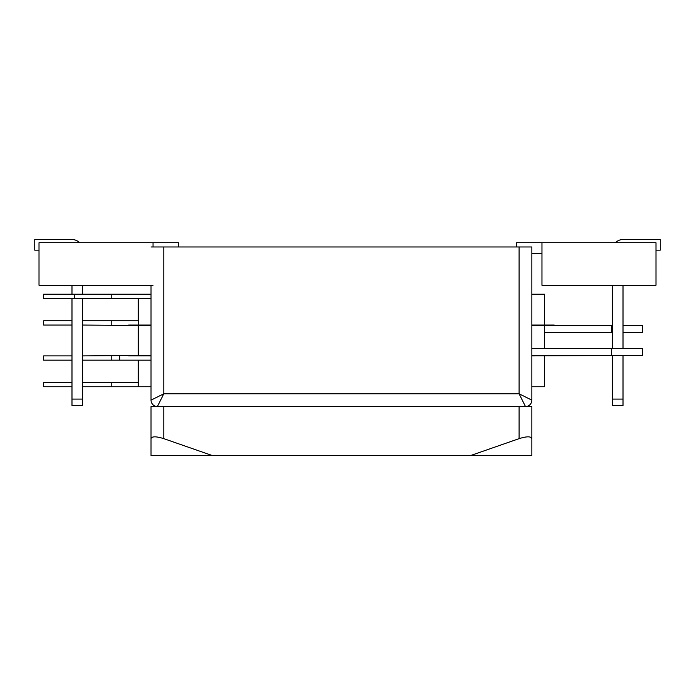 <?xml version="1.0" encoding="UTF-8"?>
<svg xmlns="http://www.w3.org/2000/svg" width="695" height="695" viewBox="0 0 695 695"><rect width="100%" height="100%" fill="white"/><g stroke="black" fill="none" stroke-linecap="round" stroke-linejoin="round"><path stroke-width="1.04" d="M516.559 246.977L516.559 242.72L655.984 242.72L655.984 285.271L541.961 285.271L541.961 242.72M541.961 253.354L531.857 253.354M178.441 246.977L178.441 242.72L39.016 242.72L39.016 285.271L153.039 285.271M153.039 246.977L153.039 242.72M82.618 298.459L82.618 405.472L71.985 405.472L71.985 298.459M71.985 294.202L71.985 285.271M39.016 250.165L34.75 250.165L34.75 239.523L71.985 239.523A10.633 10.633 0 0 1 79.578 242.72M82.618 285.271L82.618 294.202M82.618 399.095L71.985 399.095M34.75 239.523L71.985 239.523M612.382 355.371L612.382 405.472L623.015 405.472L623.015 355.371M623.015 348.56L623.015 285.271M655.984 250.165L660.25 250.165L660.25 239.523L623.015 239.523A10.633 10.633 0 0 0 615.423 242.72M612.382 285.271L612.382 348.56M612.382 399.095L623.015 399.095M660.25 239.523L623.015 239.523M157.409 406.54A6.385 6.385 0 0 1 151.024 400.155L163.794 393.778L157.409 406.54A6.385 6.385 0 0 1 151.024 400.155L151.024 285.271M519.096 246.977L163.794 246.977L163.794 393.778L519.096 393.778L519.096 246.977L531.857 246.977L531.857 400.155L519.096 393.778L525.472 406.54A6.385 6.385 0 0 0 531.857 400.155A6.385 6.385 0 0 1 525.472 406.54M151.024 246.977L163.794 246.977M470.793 455.477L519.096 438.649L519.096 406.54L531.857 406.54L531.857 455.477L151.024 455.477L151.024 406.54L163.794 406.54L163.794 438.649L212.088 455.477M519.096 406.54L163.794 406.54M163.794 438.649C156.097 436.243 151.84 436.243 151.024 438.649M531.857 438.649C531.049 436.243 526.793 436.243 519.096 438.649M71.985 360.158L43.681 360.158L43.681 355.901L71.985 355.901M544.628 355.901L544.628 386.75L531.857 386.75M151.024 386.75L138.253 386.75L138.253 360.158M138.253 386.75L82.618 386.75M71.985 386.75L43.681 386.75L43.681 382.502L71.985 382.502M82.618 355.901L151.024 355.371M138.253 382.502L82.618 382.502M111.773 382.502L111.773 386.75M82.618 360.158L151.024 360.158M111.773 360.158L111.773 355.901M531.857 325.052L554.193 325.052L554.193 325.59L531.857 325.59M151.024 325.59L82.618 325.052M151.024 325.052L128.688 325.052M531.857 348.56L642.493 348.56L642.493 355.371L531.857 355.901M151.024 355.901L128.688 355.901M554.193 355.371L531.857 355.371M544.628 332.392L612.382 332.392M623.015 332.392L642.493 332.392L642.493 325.59L623.015 325.59M554.193 325.59L612.382 325.59M138.253 355.371L138.253 325.59M544.628 348.56L544.628 325.59M71.985 320.803L43.681 320.803L43.681 325.052L71.985 325.052M531.857 294.202L544.628 294.202L544.628 325.052M138.253 298.459L138.253 320.803M111.773 294.202L111.773 298.459L43.681 298.459L43.681 294.202L151.024 294.202M82.618 320.803L138.427 320.803L138.427 325.052M111.773 298.459L151.024 298.459M111.773 320.803L111.773 325.052M119.775 360.158L119.775 355.901M611.643 332.392L611.643 325.59M611.643 348.56L611.643 355.371M74.487 298.459L74.487 294.202"/></g></svg>
